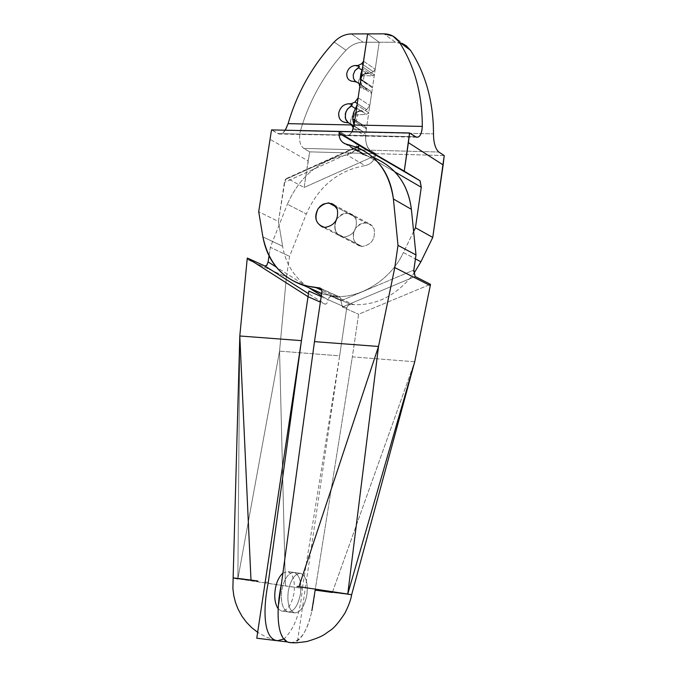 <?xml version="1.0" encoding="UTF-8"?>
<svg xmlns="http://www.w3.org/2000/svg" width="677" height="677" viewBox="0 0 677 677"><rect width="100%" height="100%" fill="white"/><g stroke="black" fill="none" stroke-linecap="round" stroke-linejoin="round"><path stroke-width="0.51" stroke-dasharray="3.38 2.54" d="M353.292 128.605L365.529 136.195L364.184 132.328L300.419 130.898C309.33 100.298 324.52 73.404 345.998 50.216L334.15 42.033L345.998 50.216C324.52 73.404 309.33 100.298 300.419 130.898L364.184 132.328L351.642 124.416L363.439 131.77L360.113 129.908L357.71 129.857L360.113 129.908L358.903 129.155L357.71 129.857L358.903 129.155L353.893 126.125L356.44 127.716L354.003 125.465L356.44 127.716L364.184 132.328L365.529 136.195C365.673 143.439 367.205 148.094 370.116 150.176L375.845 153.679L309.719 151.851L308.12 160.881L269.844 139.242L308.12 160.881L304.091 187.495L287.446 178.516L286.337 178.516L285.144 179.938L278.442 221.506L258.699 211.706L278.442 221.506L282.622 246.267C285.567 263.734 294.283 277.536 308.771 287.674L276.021 266.933L308.763 287.674C294.283 277.536 285.567 263.734 282.622 246.267L262.888 236.874L282.622 246.267L278.442 221.506L284.408 182.401L286.608 178.415L287.446 178.516L359.825 145.885L359.055 145.741L358.243 149.152L284.408 182.401L358.243 149.152L358.065 146.994L359.081 145.733L375.617 155.49L304.091 187.495L309.719 151.851L375.845 153.679L375.617 155.49L375.727 154.5L339.211 132.269L375.727 154.5L375.845 153.679L370.116 150.176L303.719 148.398L309.719 151.851L303.719 148.398C299.733 145.267 298.633 139.428 300.419 130.898C298.633 139.462 299.733 145.293 303.719 148.398L370.116 150.176C367.205 148.094 365.673 143.439 365.529 136.195L353.292 128.605L352.395 124.974M285.271 130.212L282.326 133.335L279.601 134.105L271.519 129.908L277.875 133.555C280.659 134.867 283.214 133.597 285.559 129.747M282.893 573.081L287.64 571.608L294.097 572.48C288.258 572.7 284.128 578.742 281.708 590.615C280.557 602.725 282.732 609.842 288.233 611.974C294.072 611.526 298.151 605.45 300.478 593.763C301.637 581.89 299.513 574.798 294.097 572.48C288.258 572.7 284.128 578.742 281.708 590.615C284.128 578.742 288.258 572.7 294.097 572.48L300.58 573.351C294.766 573.571 290.645 579.63 288.224 591.529C287.04 602.919 288.994 609.994 294.08 612.77L287.59 611.83C282.478 609.055 280.523 601.988 281.708 590.615C280.557 602.725 282.732 609.842 288.233 611.974L294.723 612.913C300.529 612.457 304.599 606.372 306.918 594.66C308.103 583.286 306.139 576.22 301.028 573.461L294.554 572.59C299.683 575.348 301.654 582.406 300.478 593.763C298.151 605.45 294.072 611.526 288.233 611.974C294.072 611.526 298.151 605.45 300.478 593.763C301.637 581.89 299.513 574.798 294.097 572.48C288.258 572.7 284.128 578.742 281.708 590.615C280.523 601.988 282.478 609.055 287.59 611.83L281.124 610.891L278.103 608.665M358.074 147.713L376.429 158.824L362.161 154.229L360.029 152.376L358.243 149.152L363.405 154.872L365.25 155.431L346.751 144.294L365.25 155.431L373.662 157.733M321.668 293.471L323.555 294.317L338.822 296.594L340.599 298.092L340.954 300.749L413.808 270.089L340.954 300.749L321.905 291.897L340.988 300.503L340.743 298.379L339.355 296.822L320.949 288.681L338.119 296.467L335.115 296.272L321.829 290.264L335.115 296.272L330.249 296.526L328.683 298.092L328.091 299.919L321.347 295.637L328.091 299.919L326.923 303.288L325.358 304.269L308.484 293.649L325.078 304.185L320.373 302.12M343.899 237.128C335.606 235.029 333.143 229.215 336.503 219.67C333.143 229.215 335.606 235.029 343.899 237.128C353.402 235.359 357.456 229.469 356.06 219.458C357.456 229.469 353.402 235.359 343.899 237.128L324.968 227.43L343.899 237.128C353.402 235.359 357.456 229.469 356.06 219.458L354.384 216.488L352.074 214.431L347.479 213.018L335.944 206.823L347.479 213.018L344.771 213.263L341.394 214.617L337.154 218.62C344.568 211.249 350.864 211.529 356.06 219.458C350.864 211.529 344.568 211.249 337.154 218.62L341.394 214.617L344.771 213.263L347.479 213.018L352.599 214.787L354.748 216.962L356.06 219.458C357.456 229.469 353.402 235.359 343.899 237.128L362.178 246.487C353.479 243.864 351.245 237.796 355.484 228.267C362.787 221.04 369.007 221.328 374.144 229.139C375.54 238.989 371.555 244.769 362.178 246.487C371.555 244.778 375.549 238.989 374.144 229.139L372.485 226.211L370.201 224.18L365.665 222.784L347.479 213.018L365.665 222.784L362.99 223.021L359.665 224.341L355.484 228.267C351.371 235.875 352.751 241.791 359.622 246.005L362.178 246.487L343.899 237.128L341.31 236.637L343.899 237.128M342.376 307.003L340.954 300.749L342.376 307.003L358.615 314.238L342.376 307.003L415.119 276.487L342.376 307.003M332.348 592.485L414.722 361.763L332.348 592.485L351.617 594.855L315.16 590.107C313.104 612.956 305.285 642.329 291.889 642.735M414.722 361.763L352.353 356.855L315.16 590.107L352.353 356.855L358.615 314.238L430.462 284.306L358.615 314.238L352.353 356.855L414.722 361.763M298.946 586.688L297.101 586.434M278.645 604.239L278.459 605.619C276.614 625.963 280.261 638.276 289.417 642.541M290.306 642.701C300.478 641.711 307.663 631.057 311.869 610.756M294.723 612.913C289.24 610.781 287.073 603.656 288.224 591.529C290.645 579.63 294.766 573.571 300.58 573.351C305.962 575.67 308.077 582.77 306.918 594.66C304.599 606.372 300.529 612.457 294.723 612.913M362.864 111.375L361.662 110.596L360.46 111.333L362.864 111.375L360.46 111.333L361.662 110.596L359.335 110.647L356.982 111.984L354.299 114.921L352.734 119.059L354.85 114.117L358.954 110.808L355.645 108.692L358.954 110.808L361.662 110.596L362.864 111.375L366.714 109.657L362.864 111.375M357.71 129.857L353.377 128.3L357.71 129.857M353.369 128.3L350.788 124.119L350.568 121.022L351.194 118.255L352.759 115.395L355.146 113.067L357.236 111.933L360.46 111.333C355.281 111.84 352.006 114.87 350.635 120.421L350.957 124.729L353.369 128.3M345.998 50.216C350.999 45.046 356.711 42.38 363.134 42.219L379.205 42.219L375.202 69.24L373.357 71.745L369.566 73.505L366.934 73.488C362.533 73.962 359.749 76.552 358.59 81.248C358.353 85.962 360.359 88.602 364.607 89.161L367.239 89.195L370.505 91.031L371.597 93.561L369.837 105.477L366.714 109.657L357.278 103.547L366.714 109.657L369.837 105.477L371.597 93.561L359.919 85.784L371.597 93.561L370.505 91.031L358.818 83.229L370.505 91.031L367.239 89.195L364.607 89.161C360.359 88.602 358.353 85.962 358.59 81.248L359.919 77.677L362.237 75.13L363.947 74.123L369.566 73.505L368.263 72.608L366.934 73.488L368.263 72.608L364.827 73.404L362.11 76.162L360.748 79.539L362.559 75.519L365.91 72.794L361.924 70.078L365.91 72.794L368.263 72.608L369.566 73.505L373.357 71.745L363.067 64.653L373.357 71.745L375.202 69.24L379.205 42.219L367.645 33.884L379.205 42.219L363.134 42.219C356.711 42.38 350.999 45.046 345.998 50.216M348.909 123.019L352.793 125.448L348.909 123.019M348.291 122.537L349.527 123.307L348.291 122.537M360.604 81.198L361.975 85.437L365.927 88.315L364.607 89.161L365.927 88.315L367.239 89.195L355.366 81.375L363.794 87.028L361.476 84.684L360.604 81.198M356.872 82.272L355.527 81.375L356.872 82.272L352.869 81.35L356.872 82.272M359.504 66.769L358.861 67.514M345.871 122.495L349.527 123.307L345.871 122.495M363.574 61.201L375.202 69.24L363.574 61.201M358.125 97.826L369.837 105.477L358.125 97.826M277.875 133.555L345.422 135.121L347.419 135.679L349.874 134.621L352.065 131.702C349.941 135.358 347.724 136.5 345.422 135.121L339.338 131.414L345.422 135.121L277.875 133.555M351.439 33.926L363.134 42.219L351.439 33.926M335.631 221.497C333.558 228.75 335.453 233.802 341.31 236.637C335.453 233.802 333.558 228.75 335.631 221.497M287.446 178.516L359.825 145.885L375.617 155.49L304.091 187.495L287.446 178.516M415.119 276.487L413.681 271.452M323.555 294.317L335.115 296.272L353.606 304.642C376.81 305.555 396.866 295.231 413.791 273.686C396.866 295.231 376.81 305.555 353.606 304.642L350.644 304.447L353.606 304.642L335.115 296.272C359.978 299.073 391.628 279.034 403.374 252.529C391.628 279.034 359.978 299.073 335.115 296.272L332.119 296.086L350.644 304.447L348.096 305.386L346.717 307.967L348.096 305.386L350.644 304.447L332.119 296.086L329.53 297.042L328.125 299.674L346.717 307.967L339.642 355.857L279.55 351.126L285.423 585.994L302.357 588.338C300.8 611.644 294.69 628.518 284.027 638.953M294.097 572.48L288.097 571.718C293.251 574.477 295.24 581.526 294.055 592.866C291.728 604.536 287.632 610.595 281.776 611.035L288.233 611.974C294.072 611.526 298.151 605.45 300.478 593.763C301.654 582.406 299.683 575.348 294.554 572.59L294.097 572.48M355.696 149.084L356.584 146.173L355.797 143.558L339.025 133.284L355.45 143.27L356.28 144.37L356.364 147.62L354.164 151.047L351.008 153.544L346.937 154.915L365.03 165.628C370.768 164.393 374.33 160.686 375.727 154.5L339.211 132.269L375.727 154.5C374.33 160.686 370.768 164.393 365.03 165.628C338.001 170.46 318.427 186.581 306.309 213.983L289.561 256.346L286.422 277.02L279.55 351.126L285.423 585.994L237.864 578.843L302.357 588.338L339.642 355.857L279.55 351.126L286.422 277.02L247.147 259.35L286.422 277.02L289.561 256.346L306.309 213.983L287.378 204.217C299.699 176.342 319.552 159.907 346.937 154.915L351.676 153.137L355.696 149.084L395.25 172.119L355.696 149.084M413.622 231.492L403.374 252.529L415.416 258.885L403.374 252.529L413.622 231.492M269.014 255.974L270.335 247.317L287.378 204.217L270.335 247.317L289.561 256.346L270.335 247.317L269.014 255.974M346.937 154.915L346.937 154.915C319.552 159.907 299.699 176.342 287.378 204.217L306.309 213.983C318.427 186.581 338.001 170.46 365.03 165.628L346.937 154.915M237.864 578.843L239.802 335.987L237.864 578.843L279.55 351.126L237.864 578.843L233.133 577.904M244.042 579.123L249.999 579.927M268.287 582.457L265.198 582.025L268.287 582.457M257.929 581.018L254.417 580.536M252.724 580.299L250.989 580.062M444.23 155.566L375.845 153.679L375.727 154.5L375.845 153.679L370.116 150.176C366.452 146.96 365.03 141.028 365.851 132.362L366.384 128.774L364.691 126.159L352.666 119.017L357.126 121.826L352.582 118.34L357.126 121.826L364.691 126.159L354.401 119.677L364.691 126.159L366.384 128.774L354.621 121.378L366.384 128.774L368.762 112.737L366.443 114.371L358.167 114.828L353.716 111.993L358.167 114.828L357.236 115.479L353.377 113.025L357.236 115.479L356.449 120.777L357.236 115.479L358.167 114.828L366.443 114.371L356.178 107.778L366.443 114.371L368.762 112.737L365.851 132.362L433.5 133.877L365.851 132.362C365.03 141.028 366.452 146.96 370.116 150.176L438.789 152.02L370.116 150.176L375.845 153.679L444.23 155.566M287.877 642.008L294.529 642.82M321.203 296.585L346.717 307.967L297.262 642.778M360.824 79.107L371.334 86.182L360.13 79.116L364.082 81.773L360.147 78.532L363.337 80.673L363.989 76.306L360.799 74.14L363.989 76.306L364.988 75.722L361.036 73.048L364.988 75.722L372.866 75.832L374.356 74.969L362.72 66.989L374.356 74.969L372.866 75.832L362.356 68.648L372.866 75.832L364.988 75.722L363.989 76.306L363.337 80.673L364.082 81.773L371.334 86.182L372.452 87.824L368.762 112.737L357.033 105.172L368.762 112.737L372.452 87.824L360.782 79.988L372.452 87.824L371.334 86.182L360.799 79.099M392.905 36.076L404.254 44.437L395.41 42.219L383.986 33.85L395.41 42.219L379.205 42.219L372.452 87.824L379.205 42.219L367.645 33.884L379.205 42.219L395.41 42.219L400.42 42.888M416.448 137.236L347.013 135.671L349.476 134.935L352.065 131.702C349.941 135.358 347.724 136.5 345.422 135.121L339.338 131.414L345.422 135.121L415.339 136.746L279.144 134.038M266.679 265.486L265.02 266.027M294.08 612.77L281.124 610.891M288.097 571.718L301.028 573.461M286.608 178.415L359.055 145.741M344.881 143.736L363.405 154.872M359.335 110.647L357.236 111.933M366.062 72.727L363.947 74.123M357.16 82.484L351.888 81.265M349.857 123.519L344.83 122.402M333.871 204.725L368.466 223.334M359.622 246.005L322.354 226.939M320.458 288.275L338.745 296.568M275.437 640.256L266.196 637.074L257.658 632.301"/><path stroke-width="1.02" d="M291.889 642.735L289.417 642.541C275.954 640.061 276.241 607.921 281.37 584.259L314.475 341.631L321.905 291.897L321.693 289.832L320.737 288.478L315.956 287.607C287.141 283.866 269.454 266.95 262.888 236.874L258.699 211.706L271.519 129.908L339.338 131.414L339.211 132.269C338.627 137.609 340.514 141.434 344.881 143.736L346.751 144.294C373.298 150.802 388.852 169.03 393.405 198.979L398 245.37L394.776 267.576L378.519 346.472L298.946 586.688L347.758 594.034L414.722 361.763L430.276 285.601L414.722 361.763L347.758 594.034L351.625 594.821L347.758 594.034L378.519 346.472L298.946 586.688L347.758 594.034L378.519 346.472L314.475 341.631L378.519 346.472L394.776 267.576L430.276 285.601L394.776 267.576L398 245.37L415.991 254.933L411.379 209.32C408.045 184.017 395.47 166.821 373.662 157.733M285.559 129.747L288.106 123.654C297.127 92.715 312.469 65.508 334.15 42.033C312.469 65.508 297.127 92.715 288.106 123.654L352.395 124.974L348.291 122.537L345.871 122.495C340.827 121.784 338.449 118.61 338.745 112.974C340.142 107.364 343.442 104.292 348.663 103.767L351.092 103.801L354.976 102.058L357.278 103.547L354.976 102.058L358.125 97.826L359.919 85.784L358.818 83.229L355.527 81.375L351.888 81.265C348.147 80.208 346.455 77.576 346.81 73.37C347.995 68.614 350.796 65.991 355.239 65.508L359.233 66.431L357.896 65.525L361.721 63.731L363.067 64.653L361.721 63.731L363.574 61.201L367.645 33.884L351.439 33.926C344.965 34.095 339.202 36.803 334.15 42.033C339.202 36.803 344.965 34.095 351.439 33.926L367.645 33.884L363.574 61.201L361.721 63.731L357.896 65.525L359.504 66.769M308.771 287.674L321.626 293.742L308.771 287.674L321.347 295.637L308.763 287.674M413.681 271.452L415.991 254.933L411.379 209.32L393.405 198.979L398 245.37L415.991 254.933L413.808 270.089L415.119 276.487L430.462 284.306L430.276 285.601L430.462 284.306L415.119 276.487M336.503 219.67L335.631 221.497L336.503 219.67M297.101 586.434L298.946 586.688M311.869 610.756L315.16 590.107L332.348 592.485M278.645 604.239L314.475 341.631L321.939 291.55L321.49 289.401L319.942 288.004L304.244 285.643C281.327 277.815 267.542 261.55 262.888 236.874L258.699 211.706L271.519 129.908L339.338 131.414L339.211 132.269C338.745 138.683 341.25 142.695 346.751 144.294L358.074 147.713C378.621 157.546 390.401 174.632 393.405 198.979L411.379 209.32C408.375 185.38 396.722 168.548 376.429 158.824M318.173 208.626C313.781 218.493 316.049 224.764 324.968 227.43C334.599 225.61 338.72 219.61 337.324 209.43C332.077 201.382 325.688 201.111 318.173 208.626L320.331 206.138L323.276 204.107L328.641 202.905L333.82 204.691L335.995 206.891L337.324 209.43C338.72 219.61 334.599 225.61 324.968 227.43L322.345 226.939C315.313 222.615 313.916 216.513 318.173 208.626M414.722 361.763L351.625 594.821C350.982 599.331 348.773 605.382 345.016 612.99C338.965 622.332 333.964 628.197 330.004 630.592C324.207 634.374 324.021 636.312 306.715 641.559C293.014 643.362 293.403 642.761 289.417 642.541L290.306 642.701M352.734 119.059L354.003 125.465L352.734 119.059M353.292 128.605L352.065 131.702L353.292 128.605L352.395 124.974L348.291 122.537L344.83 122.402C340.362 121.158 338.339 118.01 338.745 112.974C340.142 107.364 343.442 104.292 348.663 103.767L352.319 104.588L347.183 109.53L345.304 113.728L345.549 118.907L348.156 122.537L346.133 120.218L345.236 117.747L345.752 112.204L347.8 108.752L351.448 106.001L355.645 108.692L351.448 106.001L352.319 104.588L351.092 103.801L354.976 102.058L358.125 97.826L359.919 85.784L358.818 83.229L355.527 81.375L352.869 81.35C348.587 80.8 346.565 78.134 346.81 73.37C347.995 68.614 350.796 65.991 355.239 65.508L357.896 65.525L355.239 65.508L359.233 66.431L358.471 67.717L361.924 70.078L358.471 67.717L357.896 68.013L354.9 70.738L353.225 74.851L354.985 70.62L358.861 67.514M353.893 126.125L352.793 125.448L353.893 126.125M360.748 79.539L360.604 81.198L360.748 79.539M355.366 81.375L353.487 78.49L353.225 74.851L353.462 78.397L355.366 81.375M351.092 103.801L352.319 104.588L348.663 103.767L351.092 103.801M352.395 124.974L288.106 123.654L285.271 130.212M335.944 206.823L328.65 202.905L335.944 206.823M319.002 287.793L320.949 288.681L319.002 287.793M315.956 287.607L321.829 290.264L315.956 287.607M278.103 608.665C275.065 603.926 274.1 597.613 275.209 589.709C276.351 582.33 278.916 576.787 282.893 573.081M355.45 143.27L420.095 180.81L421.28 187.275L395.25 172.119L421.28 187.275L415.441 227.751L413.622 231.492L415.441 227.751L432.755 237.432L444.23 155.566L443.139 164.917L408.409 142.661L409.56 132.98L339.338 131.414L339.025 133.284L419.985 180.734L355.45 143.27M400.42 42.888L406.2 45.689L410.541 50.335L399.244 42.025C414.603 65.974 422.296 94.103 422.304 126.413L354.079 125.008L357.033 105.172L353.377 113.025L352.666 119.017L353.377 113.025L357.033 105.172L354.621 121.378L354.401 119.677L352.666 119.017L354.401 119.677L354.079 125.008L422.304 126.413C421.678 134.909 419.359 138.353 415.339 136.746L409.56 132.98L339.338 131.414L339.025 133.284L404.262 171.154L409.56 132.98L416.473 137.236C419.901 137.482 421.847 133.877 422.304 126.413C422.296 94.103 414.603 65.974 399.244 42.025C395.613 36.71 390.527 33.985 383.986 33.85L367.645 33.884L360.782 79.988L360.799 79.099L360.13 79.116L360.799 74.14L362.356 68.648L360.147 78.532L360.13 79.116L360.824 79.107M276.021 266.933L268.109 261.914L269.014 255.974L268.109 261.914L276.021 266.933M249.999 579.927L250.989 580.062L239.802 335.987L301.434 340.641L308.035 296.678L247.342 258.055L265.003 266.019L308.484 293.649L265.003 266.019L266.907 265.198L268.109 261.914L266.679 265.486M237.864 578.843L233.133 577.904L244.042 579.123M284.027 638.953L277.35 640.721L275.437 640.256C262.591 636.211 263.471 605.306 268.287 582.457L301.434 340.641L239.802 335.987L250.989 580.062L233.133 577.904L239.802 335.987L247.147 259.35L239.802 335.987M257.929 581.018L250.989 580.062M254.417 580.536L252.724 580.299M413.791 273.686L420.891 261.771L432.755 237.432L420.891 261.771L413.791 273.686M321.203 296.585L308.873 291.076L256.769 638.208L287.877 642.008M294.529 642.82L297.262 642.778M265.02 266.027L247.342 258.055L247.147 259.35L247.342 258.055L308.035 296.678L320.373 302.12M360.799 79.099L367.645 33.884L383.986 33.85L392.905 36.076L399.244 42.025L410.541 50.335C425.799 74.064 433.449 101.914 433.5 133.877C433.576 142.771 435.336 148.813 438.789 152.02L444.23 155.566L438.789 152.02C435.336 148.822 433.576 142.771 433.5 133.877C433.449 101.914 425.799 74.064 410.541 50.335L404.254 44.437M360.782 79.988L357.033 105.172L360.782 79.988M354.079 125.008L352.065 131.702L354.079 125.008M415.416 258.885L420.891 261.771L415.416 258.885M404.262 171.154L408.409 142.661L443.139 164.917L432.755 237.432L415.441 227.751L421.28 187.275L419.985 180.734L404.262 171.154M331.51 203.464L333.871 204.725M319.637 287.903L320.458 288.275M304.244 285.643L321.668 293.471M355.569 143.355L420.095 180.81M257.658 632.301L251.726 627.664L246.47 622.281L241.977 616.256L238.076 609.156L235.511 602.538L233.785 595.65L232.896 588.592L233.133 577.904"/></g></svg>
